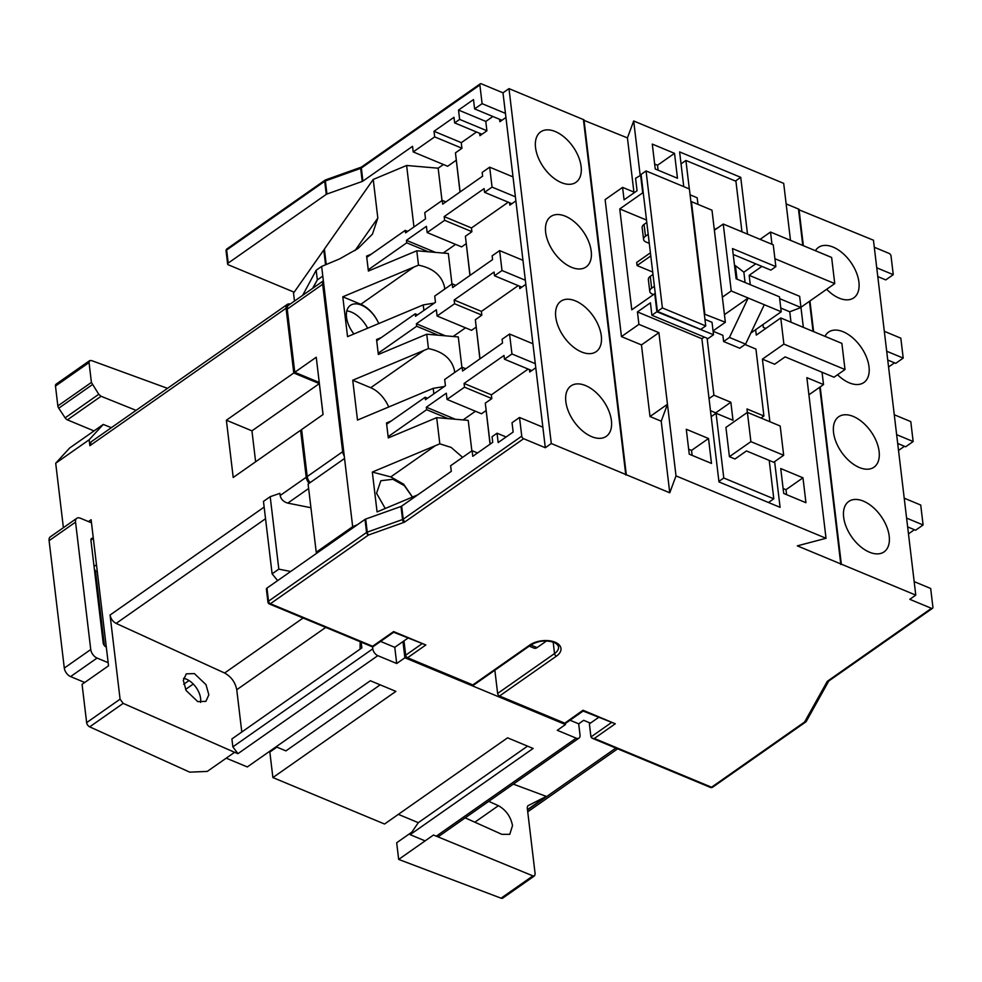 <?xml version="1.0" encoding="UTF-8"?>
<svg xmlns="http://www.w3.org/2000/svg" width="982" height="982" viewBox="0 0 982 982"><rect width="100%" height="100%" fill="white"/><g stroke="black" fill="none" stroke-linecap="round" stroke-linejoin="round"><path stroke-width="1.47" d="M434.388 303.07L423.242 304.911L347.542 336.642L342.792 296.797L360.799 304.285A24.022 14.018 55 0 1 378.757 323.581A23.273 13.576 55 0 0 361.425 305.144A23.273 13.576 55 0 0 350.378 305.39A23.273 13.576 55 0 0 353.913 333.978M367.636 328.233A23.273 13.576 55 0 0 351.446 312.141A23.273 13.576 55 0 0 346.806 310.913M385.226 508.492L376.536 493.271L380.869 480.726L392.923 479.29L404.388 485.685L412.428 497.101M183.536 678.353A16.89 9.857 -125 0 1 186.433 679.188A16.89 9.857 -125 0 1 200.524 702.4M197.75 701.614L186.138 690.542L183.315 680.366L186.285 673.848L194.399 673.603L206.011 684.675L208.835 694.839L205.876 701.369L197.75 701.614M581.111 166.559A30.773 17.958 -125 0 1 575.992 182.284A30.773 17.958 -125 0 1 551.958 176.65A30.773 17.958 -125 0 1 535.546 147.607A30.773 17.958 -125 0 1 540.665 131.883A30.773 17.958 -125 0 1 564.699 137.517A30.773 17.958 -125 0 1 581.111 166.559M591.213 251.232A30.773 17.958 -125 0 1 586.082 266.969A30.773 17.958 -125 0 1 562.06 261.322A30.773 17.958 -125 0 1 545.648 232.28A30.773 17.958 -125 0 1 550.767 216.556A30.773 17.958 -125 0 1 574.801 222.19A30.773 17.958 -125 0 1 591.213 251.232M601.303 335.918A30.773 17.958 -125 0 1 596.184 351.642A30.773 17.958 -125 0 1 572.15 346.008A30.773 17.958 -125 0 1 555.751 316.965A30.773 17.958 -125 0 1 560.869 301.241A30.773 17.958 -125 0 1 584.891 306.875A30.773 17.958 -125 0 1 601.303 335.918M611.405 420.591A30.773 17.958 -125 0 1 606.287 436.327A30.773 17.958 -125 0 1 582.252 430.681A30.773 17.958 -125 0 1 565.841 401.65A30.773 17.958 -125 0 1 570.959 385.914A30.773 17.958 -125 0 1 594.994 391.548A30.773 17.958 -125 0 1 611.405 420.591M826.66 289.273A30.773 17.958 55 0 0 853.8 297.828A30.773 17.958 55 0 0 858.919 282.104A30.773 17.958 55 0 0 842.507 253.061A30.773 17.958 55 0 0 818.472 247.415A30.773 17.958 55 0 0 815.416 250.705M837.548 374.743A30.773 17.958 55 0 0 863.89 382.514A30.773 17.958 55 0 0 869.009 366.777A30.773 17.958 55 0 0 852.597 337.734A30.773 17.958 55 0 0 828.575 332.1A30.773 17.958 55 0 0 824.978 336.347M833.546 432.51A30.773 17.958 55 0 0 849.958 461.552A30.773 17.958 55 0 0 873.992 467.187A30.773 17.958 55 0 0 879.111 451.462A30.773 17.958 55 0 0 862.699 422.42A30.773 17.958 55 0 0 838.665 416.773A30.773 17.958 55 0 0 833.546 432.51M843.648 517.183A30.773 17.958 55 0 0 860.06 546.225A30.773 17.958 55 0 0 884.082 551.872A30.773 17.958 55 0 0 889.201 536.135A30.773 17.958 55 0 0 872.802 507.093A30.773 17.958 55 0 0 848.767 501.458A30.773 17.958 55 0 0 843.648 517.183M325.558 264.784L323.79 249.956L293.52 293.115L294.477 301.069M106.301 647.113A3.756 2.185 -125 0 1 103.159 642.854L90.933 540.358A3.756 2.185 -125 0 1 91.559 538.431A3.756 2.185 -125 0 1 93.339 538.394L108.536 665.796L82.071 684.331L86.637 722.617L120.086 699.184L123.167 703.382L89.693 726.852L189.71 772.147L207.288 771.41L226.216 758.165L247.329 766.942L370.337 680.747L395.893 691.377L272.886 777.572L384.563 824.021L507.571 737.826L533.128 748.456L410.12 834.651L418.307 822.671L398.336 814.36M265.533 518.717L116.121 623.41C112.82 621.569 110.794 618.783 110.058 615.039L120.086 699.184M308.63 488.508L287.787 503.115C283.577 501.888 281.036 499.359 280.152 495.517L279.895 493.357L270.197 496.683L263.471 501.397L272.112 573.844L278.827 569.13L270.197 496.683M290.181 304.089A7.512 4.382 55 0 0 287.309 304.408A7.512 4.382 55 0 0 286.057 308.238L293.778 372.988L226.376 420.21L233.213 477.485L300.602 430.263L306.212 477.252A7.512 4.382 55 0 0 309.146 483.291M286.057 308.238L89.865 445.705L89.153 439.789L55.704 463.222L63.388 527.69M90.909 540.1L93.339 538.394L91.117 519.711L88.466 521.577M316.179 270.259L321.642 266.429L322.796 276.102L317.333 279.919L316.179 270.259L302.677 295.324M344.547 458.496L352.673 526.696L316.229 552.228L308.103 484.028L344.547 458.496L322.796 276.102M317.444 552.731L316.229 552.228M300.602 430.263L301.744 430.742M293.778 372.988L319.334 383.618L251.944 430.84L226.376 420.21M319.334 383.618L323.029 414.564M251.944 430.84L255.627 461.786M310.14 482.592A7.512 4.382 -125 0 1 307.206 476.552L301.609 429.564L323.066 414.527L316.241 357.239L294.772 372.288L287.235 309.109A7.512 4.382 -125 0 1 288.487 305.267L323.36 280.84M323.373 280.962A7.512 4.382 55 0 0 322.685 284.264L342.657 451.72A7.512 4.382 55 0 0 344.24 455.967M412.489 497.076L403.651 484.187L390.775 476.908L435.407 445.644L439.813 443.839L451.155 447.411L462.608 457.354M417.694 494.891L377.076 511.904L372.313 472.06L390.775 476.908M442.01 200.574L438.156 168.192L406.622 165.479L373.221 179.46L324.391 249.084L326.233 264.502M355.005 250.606L377.825 218.065L373.221 179.46M377.825 218.065L372.448 234.158L357.976 248.507L339.698 258.867L321.642 266.429M352.673 526.696L357.46 524.695M372.313 472.06L435.407 445.644M391.29 420.971L386.503 422.972L388.283 437.911L436.683 417.645L439.813 443.839M444.33 386.503L433.197 388.344L433.848 393.843M433.197 388.344L357.497 420.075L352.734 380.23L370.742 387.718L424.04 350.378L352.734 380.23M424.04 350.378L428.447 348.573C443.054 351.617 451.732 358.921 454.47 370.496L454.58 372.571M381.335 337.538L376.56 339.539L378.34 354.477L426.74 334.211L428.447 348.573M423.242 304.911L423.893 310.41M342.792 296.797L418.504 265.14C433.111 268.184 441.777 275.488 444.527 287.063L444.637 289.138M371.392 254.093L366.605 256.106L368.385 271.044L416.785 250.778L418.504 265.14M406.622 165.479L413.95 226.977M461.908 367.44L458.275 336.936L426.74 334.211M490.055 444.183L485.292 403.148L490.178 444.11M450.628 465.738L451.303 471.348L401.663 506.123L403.221 519.196L521.749 436.155L519.527 417.473L512.039 422.714L513.144 432.055L498.169 442.551L497.052 433.209L492.068 436.708L492.731 442.317L472.759 456.311L472.097 450.701L450.628 465.738M477.534 452.96L472.097 450.701M506.123 436.978L497.052 433.209M501.937 120.27L474.613 108.904L482.101 103.662L479.879 84.98L361.351 168.032A2.246 1.313 -125 0 1 361.72 166.879L480.247 83.826A2.246 1.313 55 0 1 481.315 83.814L502.993 92.824L542.862 427.182L519.527 417.473M529.433 369.6L529.728 372.018L535.779 367.771M485.292 403.148L491.786 398.606L491.344 394.862L528.156 369.06M461.933 148.221L434.682 136.891L413.213 151.928L447.657 166.265L456.2 160.275M438.156 168.192L443.434 164.497M479.621 133.282L479.903 135.7L486.9 130.815L485.783 121.473L492.878 116.502M459.993 192.018L455.452 152.848L461.933 148.294L461.27 142.697L476.528 132.005M499.593 119.301L499.875 121.719L505.926 117.472M481.966 134.264L454.641 122.897L459.637 119.399L486.888 130.741M471.876 231.666L444.625 220.324L427.158 232.562L461.601 246.899L466.155 243.708M443.177 253.061L455.562 244.383M451.966 284.007L448.32 253.503L416.785 250.778M481.831 315.099L454.58 303.757L437.1 316.008L471.544 330.333L476.098 327.141M453.132 336.495L465.505 327.816M513.009 176.883L489.674 167.173L482.187 172.415L482.628 176.159L442.698 204.133L442.244 200.402L424.776 212.64L425.525 218.876L405.554 232.857L405.259 230.365L366.752 257.345M522.964 260.316L499.629 250.606L492.142 255.848L492.583 259.592L452.641 287.566L452.199 283.835L434.731 296.073L435.468 302.309L415.496 316.29L415.202 313.81L376.707 340.779M469.936 275.451L465.394 236.281L471.888 231.727L471.446 227.996L508.259 202.194M479.891 358.884L475.349 319.715L481.831 315.161L481.389 311.429L518.214 285.627M532.907 343.749L509.572 334.04L502.084 339.281L502.526 343.025L462.596 371L462.141 367.268L444.674 379.506L445.423 385.742L425.452 399.723L425.157 397.244L386.65 424.212M491.773 398.532L464.523 387.19L447.055 399.441L481.499 413.766L486.053 410.574M463.074 419.928L475.46 411.249M471.863 450.873L468.218 420.37L436.683 417.645M474.613 108.904L473.496 99.575L458.52 110.058L459.637 119.399M454.641 122.897L453.979 117.3L434.007 131.293L434.682 136.891M413.213 151.928L412.538 146.33L362.91 181.105A2.246 1.24 -6.8 0 1 362.235 181.449L326.932 194.043A2.246 1.24 173.2 0 0 326.257 194.375L324.698 181.302L226.646 250.005L228.205 263.078L326.257 194.375M294.17 292.194L228.364 264.821A2.246 1.24 173.2 0 1 227.628 264.048L226.069 250.962A2.246 1.24 173.2 0 1 226.646 250.005A2.246 1.313 -125 0 1 227.014 248.851L325.079 180.148A2.246 1.313 -125 0 1 325.459 180.013M505.435 113.372L482.101 103.662M266.957 588.108L268.516 601.18A2.246 1.24 173.2 0 0 267.951 602.138L266.392 589.065A2.246 1.24 -6.8 0 1 266.957 588.108L365.009 519.392A2.246 1.24 -6.8 0 1 365.685 519.061L367.243 532.134A2.246 0.724 70.4 0 0 368.459 535.03L270.406 603.734L372.632 646.254L393.61 631.573L425.832 644.965L407.567 657.768L472.845 684.92L529.752 645.051A18.02 9.906 -6.8 0 1 555.076 642.203A18.02 9.906 -6.8 0 1 556.426 656.136L499.519 696.017L564.797 723.169L583.013 710.244L615.297 723.771L583.124 711.054L565.865 723.145A2.246 1.313 -125 0 1 564.797 723.169M267.951 602.138A2.246 2.246 0 0 0 269.314 603.955A2.246 1.35 -67.4 0 0 270.406 603.734A2.246 1.313 55 0 1 268.516 601.18L366.568 532.477A2.246 1.24 173.2 0 1 367.243 532.134L402.546 519.539L400.987 506.467L365.685 519.061M531.778 370.57L504.466 359.216L511.953 353.962L509.572 334.04M504.466 359.216L504.012 355.472L464.081 383.459L464.523 387.19M447.055 399.441L446.307 393.205L426.335 407.199L426.642 409.69L388.135 436.671L389.707 437.321M521.835 287.137L494.511 275.77L501.998 270.529L499.629 250.606M494.511 275.77L494.069 272.039L454.126 300.026L454.58 303.757M437.1 316.008L436.364 309.772L416.393 323.765L416.687 326.257L378.193 353.238L379.752 353.888M511.88 203.704L484.568 192.337L492.056 187.096L489.674 167.173M484.568 192.337L484.114 188.605L444.183 216.592L444.625 220.324M427.158 232.562L426.409 226.339L406.438 240.332L406.744 242.824L368.238 269.805L369.809 270.455M515.39 196.805L492.056 187.096M480.247 83.826A2.246 1.313 55 0 0 479.879 84.98M525.333 280.238L501.998 270.529M511.953 353.962L535.288 363.671M521.749 436.155A2.246 1.313 55 0 0 523.639 438.708L405.112 521.761A2.246 1.313 -125 0 1 403.221 519.196A2.246 1.24 173.2 0 1 402.546 519.539A2.246 0.724 70.4 0 0 403.762 522.436A4.505 2.48 173.2 0 0 405.112 521.761M542.862 427.182L545.305 447.731L523.639 438.708M532.907 875.883L534.539 875.846L502.747 898.113A3.756 2.185 -125 0 1 501.065 898.186L532.907 875.883L437.223 836.554L438.954 836.234L579.024 738.096A6.002 3.498 -125 0 0 580.018 735.027L578.68 723.82L583.676 720.322L590.44 723.133M877.798 276.593L885.764 279.907L893.252 274.665L891.03 255.983A2.246 1.313 55 0 0 889.14 253.43L874.299 247.255M893.252 274.665L876.742 267.804M887.74 360.038L895.719 363.352L903.207 358.099L886.697 351.237M897.695 443.471L905.662 446.785L913.15 441.532L896.64 434.67M907.638 526.904L915.617 530.219L923.105 524.965L906.595 518.103M908.473 533.864L914.402 529.715M923.105 524.965L920.723 505.043L904.213 498.181M898.53 450.431L904.459 446.282M913.15 441.532L910.78 421.609L894.271 414.748M888.575 366.998L894.504 362.849M903.207 358.099L900.825 338.176L884.316 331.315M625.743 474.502L669.761 492.792L676.009 475.889L826.022 538.283L797.323 545.857L915.776 595.117L909.786 599.315L931.452 608.324A2.246 1.313 55 0 0 932.519 608.312A2.246 1.313 55 0 0 932.9 607.158L930.678 588.476L914.168 581.614M437.223 836.554L433.492 835.019L425.12 840.887L410.12 834.651M276.863 747.118L269.841 752.04L272.886 777.572M579.024 738.096A6.002 3.498 -125 0 1 576.164 738.157L557.273 730.301L565.472 724.556L404.903 657.78L396.703 663.513L377.812 655.657A6.002 3.498 -125 0 1 372.779 648.832L372.546 646.88M377.812 655.657L237.951 753.66L234.575 752.298L226.216 758.165M625.804 475.079L583.431 119.583L508.983 88.626L551.295 443.533L625.755 474.49M545.305 447.731L551.295 443.533M565.313 723.292L565.472 724.556M407.861 638.165L402.964 641.59L404.903 657.78M402.964 641.59L394.776 647.322L396.703 663.513M403.97 640.89L405.676 655.203L421.757 643.934M361.155 642.154L361.842 647.899L231.912 738.943L232.857 746.86L372.779 648.832M237.951 753.66L232.857 746.86M598.529 717.461L589.384 723.869L590.943 736.954L611.221 722.74M502.993 92.824L508.983 88.626M583.504 120.16L627.437 137.897L633.685 120.982L783.697 183.376L790.485 240.345M786.14 203.9L798.452 209.019L802.797 245.463M798.513 209.596L873.452 240.209L915.776 595.117M89.693 726.852A3.756 2.185 -125 0 1 86.637 722.617M411.839 832.135L396.679 842.765L398.667 859.422L501.065 898.186M67.39 419.854A3.756 2.185 -125 0 1 65.131 417.866L58.748 408.205A3.756 2.185 -125 0 1 57.852 405.934L91.412 382.415L98.765 394.285L101.06 396.274L67.39 419.854L94.002 430.926M167.505 388.344L91.387 360.529L89.681 360.627L89.043 362.554L55.483 386.073L57.852 405.934M55.483 386.073A3.756 2.185 -125 0 1 56.109 384.158L89.681 360.627M55.704 463.222L69.624 448.013L103.27 424.433L111.359 427.686M136.081 410.366L101.06 396.274M103.27 424.433L89.153 439.789M89.865 445.705L91.13 441.851L287.309 304.408M91.412 382.415L89.043 362.554M641.136 175.017L635.575 178.282L637.06 190.741L624.073 199.825L622.588 187.378L605.121 199.616L621.459 336.605L641.455 344.915L658.922 332.677L638.926 324.355L621.459 336.605M638.926 324.355L637.441 311.908L650.415 302.812L651.901 315.259L656.897 311.76L713.509 334.752L712.024 322.305L704.941 319.359M646.5 220.054L619.752 208.933L631.782 309.796L654.749 293.704L656.897 311.76M619.752 208.933L642.719 192.84L640.559 174.784M697.969 204.366L697.183 197.775L690.088 194.829M713.509 334.752L708.022 338.606L651.901 315.259M705.727 325.938L689.389 188.961L646.058 170.942L641.062 174.44L657.4 311.417L662.384 307.918L705.727 325.938L700.731 329.436L657.4 311.417M646.058 170.942L662.384 307.918M650.415 252.816L636.692 262.427L637.06 265.545L650.784 255.934M637.06 265.545L652.699 272.051M704.794 313.724L691.438 201.641L711.987 210.197L725.354 322.268L704.315 314.068M747.511 234.121L740.735 177.337L679.618 151.915L683.754 186.617M633.685 120.982L640.141 175.091M634.679 192.398L622.588 187.378M652.281 144.096L655.252 169.002L677.482 178.245L674.511 153.339L652.281 144.096M780.739 468.561L783.71 493.455L805.94 502.71L802.969 477.804L780.739 468.561M686.283 429.269L708.513 438.512L711.484 463.418L689.254 454.175L686.283 429.269M637.441 311.908L701.897 338.716L718.971 481.917L780.089 507.338L774.626 461.601M658.922 332.677L676.009 475.889M822.057 372.252L823.53 384.576L806.86 377.64L826.022 538.283M762.413 359.154L774.638 364.236L785.121 356.883L834.013 377.223L844.999 369.527L841.881 343.381L780.764 317.959L783.882 344.105L762.413 359.154L769.876 421.72M627.437 137.897L633.906 192.079M583.983 119.816L626.307 474.723M661.217 421.192L649.998 416.528L667.465 404.277L661.217 421.192L669.761 492.792M641.455 344.915L649.998 416.528M823.53 384.576L808.91 394.813M800.956 307.28L834.749 283.602L831.631 257.456L770.514 232.034L771.975 244.297M834.749 283.602L774.908 258.72M809.463 301.327L813.047 331.388M819.7 387.252L840.825 564.503M723.611 341.527L739.728 348.229L745.559 344.142L729.442 337.44L723.611 341.527L722.875 335.304L713.092 331.241M707.114 338.225L713.902 395.194L730.853 402.239L733.002 420.296L716.062 413.25L723.783 478.001L773.791 498.807L769.213 460.411M747.376 412.391L746.971 408.942L763.91 415.987L755.931 349.052L745.031 344.522M725.931 427.416L729.417 456.679L734.978 458.987L746.467 450.947L773.681 462.264L783.673 455.267L780.187 426.004L747.4 412.379L725.931 427.416M790.989 322.219L789.749 311.773L800.968 307.526L803.337 327.35L799.643 296.319L749.168 275.328L750.285 284.694M755.649 329.682L756.3 335.095L780.764 317.959M749.168 275.328L761.909 266.392M770.514 232.034L760.08 239.35M735.432 181.056L740.735 177.337M747.253 345.443L745.264 344.351M741.95 231.813L735.923 181.253L685.915 160.459L681.042 163.871M737.04 279.183L735.42 265.668L743.865 272.161L755.759 263.839M743.865 272.161L745.092 282.534M723.243 224.031L731.234 290.967L781.23 311.76L779.45 296.822L736.119 278.79L732.511 248.593L775.854 266.625L773.251 244.825L723.243 224.031L714.38 230.242M781.23 311.76L750.825 333.07M733.21 254.461L770.858 270.124L775.854 266.625M763.91 415.987L761.001 418.025M773.791 498.807L768.489 502.514M841.328 564.159L820.191 386.908M813.599 331.609L809.941 300.983M803.35 245.696L799.004 209.252M701.897 338.716L704.266 337.047M713.055 330.897L725.354 322.268M786.582 494.658L785.993 489.687L783.12 488.496M785.993 489.687L802.969 477.804M688.664 449.216L691.537 450.407L708.513 438.512M691.537 450.407L692.126 455.366M658.124 170.205L657.535 165.234L654.663 164.043M657.535 165.234L674.511 153.339M710.465 410.66L715.129 412.6L715.277 413.803M685.915 160.459L689.315 188.925M718.112 227.628L714.307 229.653M731.234 290.967L722.359 297.178M729.442 337.44L748.174 298.012L724.446 314.645M713.902 395.194L709.029 398.606M730.853 402.239L715.203 413.201M716.062 413.25L711.189 416.663M723.783 478.001L718.91 481.413M764.291 304.715L745.559 344.142M734.499 265.287L735.42 265.668M747.4 412.379L750.886 441.642L729.417 456.679M750.886 441.642L783.673 455.267M783.882 344.105L844.999 369.527M800.968 307.526L779.671 298.663M762.965 324.563L763.296 327.362L765.837 328.418M789.749 311.773L780.788 308.041M651.667 288.205A7.512 4.124 173.2 0 0 649.765 291.396L648.353 279.575A7.512 4.124 -6.8 0 1 650.256 276.372L651.667 288.205L654.405 286.29M649.765 291.396A7.512 4.124 173.2 0 0 652.232 294.011L653.533 294.551M652.993 274.457L650.256 276.372M645.469 236.208A7.512 4.124 173.2 0 0 643.566 239.412L642.154 227.579A7.512 4.124 -6.8 0 1 644.057 224.387L645.469 236.208L648.206 234.293M643.566 239.412A7.512 4.124 173.2 0 0 646.033 242.026L649.286 243.376M646.794 222.472L644.057 224.387M534.539 875.846L535.141 873.943L527.236 807.683L527.702 805.891M527.837 805.78L546.311 796.402L527.469 809.61M513.328 784.127L546.311 796.402M474.834 822.204L498.402 805.694L488.741 801.349M498.402 805.694C506 809.966 510.701 816.594 512.518 825.592L509.768 834.332L501.827 834.332L465.173 817.859M325.717 627.412L236.76 689.732L241.793 732.02M234.575 752.298L123.167 703.382M236.76 689.732C235.263 682.269 231.212 676.696 224.608 673.014L303.119 618.009M116.121 623.41L224.608 673.014M360.038 649.176L360.21 641.749M425.12 840.887L398.667 859.422M617.641 748.824L528.746 811.107A7.512 4.382 -125 0 1 527.702 811.549M84.722 682.478L70.594 676.598A7.512 4.382 -125 0 1 64.296 668.067L90.749 649.532L75.553 522.129L49.1 540.665A7.512 4.382 -125 0 1 50.352 536.823L76.805 518.287A7.512 4.382 55 0 0 75.553 522.129M90.749 649.532A7.512 4.382 55 0 0 97.046 658.063L70.594 676.598M108.167 662.69L97.046 658.063M76.805 518.287A7.512 4.382 55 0 1 80.377 518.214L91.486 522.829M64.296 668.067L49.1 540.665M97.193 570.714L95.585 571.831L104.387 645.591M95.585 571.831A3.756 2.185 55 0 0 94.358 569.094M324.526 250.263L323.79 249.956M578.68 723.82L570.039 720.223M394.776 647.322L380.574 641.418M272.112 573.844L277.648 580.608M290.672 571.487L278.827 569.13M529.752 645.051A2.246 1.313 55 0 0 530.832 645.027L473.913 684.896A2.246 1.313 -125 0 1 472.845 684.92M407.567 657.768A2.246 1.313 -125 0 1 405.676 655.203M494.854 670.227L497.628 693.452L554.535 653.582L553.173 642.093M546.581 640.939L537.056 647.604A6.002 3.584 112.6 0 1 534.159 648.169L529.249 646.131M499.519 696.017A2.246 1.313 -125 0 1 497.628 693.452M527.543 746.136L418.307 822.671M380.181 684.847L285.934 750.886L276.077 746.786M465.775 368.778L462.141 367.268M519.49 286.167L519.773 288.585L525.824 284.338M475.349 319.715L480.002 358.798M455.82 285.345L452.199 283.835M509.535 202.734L509.83 205.152L515.881 200.905M465.394 236.281L470.059 275.365M445.877 201.911L442.244 200.402M455.452 152.848L460.104 191.932M400.987 506.467A2.246 1.24 173.2 0 0 401.663 506.123M228.205 263.078A2.246 1.24 173.2 0 0 227.628 264.048M491.405 394.825L464.081 383.459M387.706 423.475L386.503 422.972M427.563 398.238L425.157 397.244M448.136 418.639L426.642 409.69M455.317 419.253L426.335 407.199M481.45 311.392L454.126 300.026M377.763 340.042L376.56 339.539M417.62 314.805L415.202 313.81M438.193 335.206L416.687 326.257M445.374 335.819L416.393 323.765M471.507 227.959L444.183 216.592M367.808 256.609L366.605 256.106M407.665 231.371L405.259 230.365M428.238 251.773L406.744 242.824M435.419 252.386L406.438 240.332M461.331 142.648L434.007 131.293M485.845 121.424L458.52 110.058M388.712 407.014A24.022 14.018 55 0 0 370.742 387.718M287.787 503.115L310.926 507.731M294.772 372.288L319.248 382.464M312.595 288.377L317.333 279.919L312.914 288.156M269.314 603.955L372.694 646.942L393.659 632.248L425.832 644.965M325.607 179.878A2.246 2.246 0 0 0 325.079 180.148A2.246 1.313 -125 0 0 324.698 181.302A2.246 1.24 -6.8 0 1 325.373 180.958A2.246 0.724 -109.6 0 1 325.607 179.878L360.91 167.284A2.246 0.724 -109.6 0 0 360.676 168.376L325.373 180.958L326.932 194.043M805.915 721.733A2.246 1.313 -125 0 1 805.67 722.016A2.246 2.246 0 0 0 806.345 721.267A2.246 1.743 -150.9 0 1 804.589 722.028L827.004 681.839A4.505 2.48 173.2 0 1 827.936 680.87L931.452 608.324M615.297 723.771L594.319 738.464L592.097 738.194L590.943 736.954M110.058 615.039L264.146 507.08M280.152 495.517L306.212 477.252M307.206 476.552L342.657 451.72M322.685 284.264L287.235 309.109M362.235 181.449L360.676 168.376A2.246 1.24 173.2 0 0 361.351 168.032L362.91 181.105M403.762 522.436L368.459 535.03A2.246 1.313 55 0 1 366.568 532.477L365.009 519.392M436.192 836.234L576.164 738.157M594.319 738.464L711.557 787.22L804.589 722.028A2.246 1.313 -125 0 0 805.67 722.016L712.625 787.196A2.246 1.313 -125 0 1 711.557 787.22A2.246 1.35 112.6 0 1 710.465 787.429A2.246 2.246 0 0 0 712.625 787.196M527.506 809.978L615.849 748.075M65.131 417.866L98.765 394.285M92.308 384.686L58.748 408.205M193.27 684.024L185.561 689.425M183.72 684.245L189.01 680.538M94.039 566.442L96.481 564.736M556.426 656.136A2.246 1.313 -125 0 1 554.535 653.582A15.761 8.666 173.2 0 0 558.525 646.856C558.095 645.113 556.585 643.627 553.983 642.412C545.955 639.847 538.234 640.718 530.832 645.027M530.832 645.014L537.056 647.604M360.799 304.285L414.097 266.944M932.519 608.312L829.004 680.845A2.246 1.313 -125 0 1 827.936 680.87M829.004 680.845L828.747 681.066A2.246 1.743 -150.9 0 1 827.004 681.839M361.72 166.879L360.91 167.284M227.014 248.851A2.246 2.246 0 0 0 226.069 250.962M828.747 681.066L806.345 721.267M592.097 738.194L710.465 787.429"/></g></svg>
